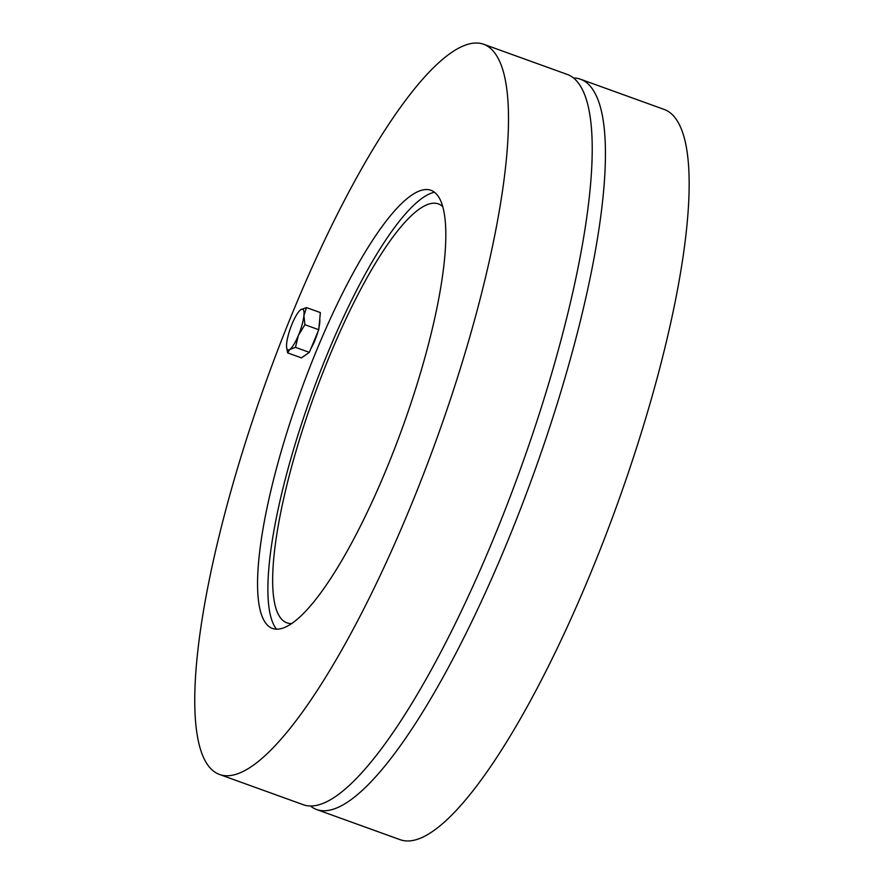 <?xml version="1.0" encoding="UTF-8"?>
<svg xmlns="http://www.w3.org/2000/svg" width="884" height="884" viewBox="0 0 884 884"><rect width="100%" height="100%" fill="white"/><g stroke="black" fill="none" stroke-linecap="round" stroke-linejoin="round"><path stroke-width="1.33" d="M573.44 77.925A388.264 89.98 109.9 0 1 580.445 79.195A388.264 89.98 109.9 0 1 594.866 92.986A388.264 89.98 109.9 0 1 519.35 512.002A388.264 89.98 109.9 0 1 316.748 809.578A388.264 89.98 109.9 0 1 310.538 806.075M580.445 79.195L664.16 109.428A388.264 89.98 109.9 0 1 678.592 123.207A388.264 89.98 109.9 0 1 603.065 542.235A388.264 89.98 109.9 0 1 400.463 839.8L316.748 809.578M291.919 623.574A222.724 51.615 109.9 0 1 287.035 622.855A222.724 51.615 109.9 0 1 314.129 395.833A222.724 51.615 109.9 0 1 438.309 203.873A222.724 51.615 109.9 0 1 442.53 206.436M276.57 629.253A234.647 54.377 109.9 0 1 311.533 394.894A234.647 54.377 109.9 0 1 434.353 192.259M263.896 620.225A232.956 53.99 109.9 0 1 307.809 372.44A232.956 53.99 109.9 0 1 429.027 189.784A232.956 53.99 109.9 0 1 402.441 427.723A232.956 53.99 109.9 0 1 270.891 627.762A232.956 53.99 109.9 0 1 263.896 620.225M219.807 774.572L303.521 804.805A388.264 89.98 -70.1 0 0 506.134 507.228A388.264 89.98 -70.1 0 0 581.65 88.212A388.264 89.98 -70.1 0 0 567.23 74.422L483.515 44.2A388.264 89.98 109.9 0 1 497.935 57.979A388.264 89.98 109.9 0 1 422.408 477.006A388.264 89.98 109.9 0 1 219.807 774.572A388.264 89.98 109.9 0 1 267.034 378.827A388.264 89.98 109.9 0 1 483.515 44.2M300.085 310.273L300.781 309.698A21.669 5.017 -70.1 0 0 300.03 310.317A21.669 5.017 -70.1 0 0 292.14 323.787A21.669 5.017 -70.1 0 0 286.637 343.677A21.669 5.017 -70.1 0 0 286.626 347.456A21.669 5.017 -70.1 0 0 289.775 349.478L287.62 352.882L286.626 347.456M306.472 307.577L303.919 315.511A21.669 5.017 -70.1 0 0 300.781 309.698L306.472 307.577L320.351 312.593L318.77 329.721L309.334 352.362L295.466 347.357L289.775 349.478A21.669 5.017 -70.1 0 0 298.405 335.39L295.466 347.357M304.892 324.704L298.405 335.39A21.669 5.017 -70.1 0 0 303.919 315.511L304.892 324.704L318.77 329.721M309.334 352.362L301.488 357.887L287.62 352.882M319.765 318.936A19.989 4.63 109.9 0 1 318.969 327.5M317.853 331.92A19.989 4.63 109.9 0 1 310.87 348.683"/></g></svg>
